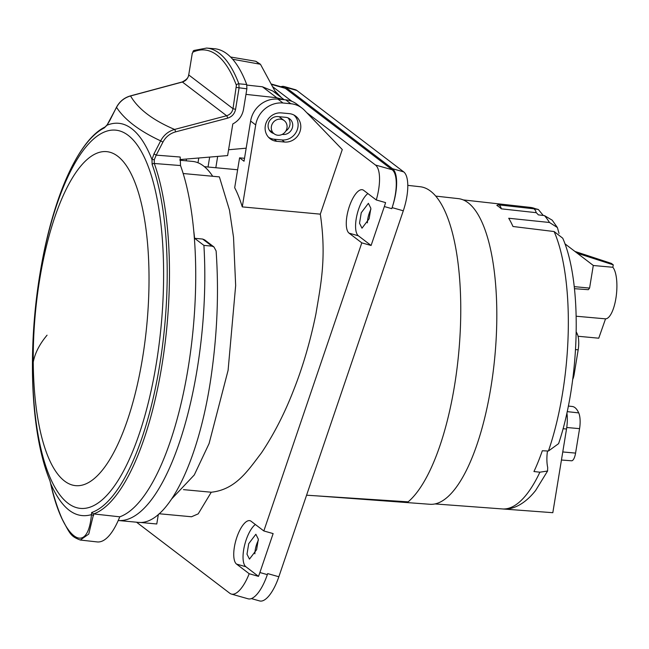 <?xml version="1.0" encoding="UTF-8"?>
<svg xmlns="http://www.w3.org/2000/svg" width="649" height="649" viewBox="0 0 649 649"><rect width="100%" height="100%" fill="white"/><g stroke="black" fill="none" stroke-linecap="round" stroke-linejoin="round"><path stroke-width="0.97" d="M435.755 196.103L458.372 198.635A153.488 51.263 95.3 0 1 490.912 387.291A153.488 51.263 95.3 0 1 429.946 504.281L317.426 495.917M407.799 185.363L420.228 186.75A161.788 54.037 -84.7 0 1 460.433 326.812A161.788 54.037 -84.7 0 1 408.148 501.847L306.579 495.203M403.289 210.787L392.126 207.623L391.777 208.662L384.338 206.552A33.188 12.023 105.8 0 0 385.579 202.602L376.282 199.965A33.188 12.023 -74.2 0 0 375.455 165.016L392.191 169.762A33.188 12.023 105.8 0 1 392.126 207.623A33.188 12.023 -74.2 0 0 392.548 168.724L285.69 87.307A33.188 12.023 -74.2 0 0 284.148 86.52L295.311 89.684A33.188 12.023 105.8 0 1 296.853 90.471L403.702 171.888A33.188 12.023 105.8 0 1 403.289 210.787L278.843 576.758A33.188 12.023 105.8 0 1 259.616 600.933L251.35 598.589M278.843 576.758L267.68 573.594L267.331 574.633A33.188 12.023 105.8 0 1 248.105 598.808L231.369 594.062A33.188 12.023 -74.2 0 0 249.192 573.724L236.544 564.086L245.849 566.723L258.489 576.361L249.192 573.724M236.544 564.086A22.812 8.267 -74.2 0 1 236.333 538.873A22.812 8.267 -74.2 0 1 250.052 520.725A22.812 8.267 -74.2 0 1 251.106 521.261L263.835 530.955L273.132 533.592L259.892 572.523A33.188 12.023 105.8 0 1 258.489 576.361M263.835 530.955L361.801 242.856L349.081 233.161A22.812 8.267 -74.2 0 1 348.87 207.948A22.812 8.267 -74.2 0 1 362.58 189.792A22.812 8.267 -74.2 0 1 363.643 190.335L376.282 199.965M384.338 206.552L371.098 245.484L361.801 242.856M271.25 84.005L283.791 87.558A33.188 12.023 105.8 0 1 285.341 88.345L271.469 84.411M284.148 86.52A33.188 12.023 -74.2 0 0 280.903 86.739M392.191 169.762L285.341 88.345M136.533 522.202L229.827 593.283A33.188 12.023 -74.2 0 0 231.369 594.062M375.455 165.016L306.726 112.65M291.88 101.333L272.677 86.706M159.119 513.748L191.52 516.766L198.213 513.854L211.266 492.226L183.472 489.638M320.306 214.154L242.28 206.893L255.706 124.933A24.889 22.966 -52.7 0 1 283.013 103.004L290.801 103.726A24.889 22.966 -52.7 0 1 301.931 108.034A24.889 22.966 -52.7 0 1 304.357 110.192L342.274 149.546L320.306 214.154C326.755 257.848 320.695 285.016 315.925 313.897C310.246 341.569 302.823 366.945 293.664 390.017C284.66 413.291 273.91 434.27 261.417 452.945C248.015 470.411 235.912 489.606 211.266 492.226M245.849 566.723A22.812 8.267 105.8 0 1 244.332 546.361A22.812 8.267 105.8 0 1 255.357 524.497M256.606 549.687L249.467 559.114L246.993 554.173L248.721 543.684L255.86 534.257L258.334 539.197L256.606 549.687M258.351 540.301A12.858 4.657 -74.2 0 0 256.623 544.414A12.858 4.657 -74.2 0 0 254.879 553.808M367.886 193.572A22.812 8.267 105.8 0 0 356.869 215.427A22.812 8.267 105.8 0 0 358.378 235.798L371.098 245.484M369.135 218.762L361.996 228.188L359.522 223.24L361.25 212.75L368.389 203.324L370.863 208.272L369.135 218.762M370.887 209.367A12.858 4.657 -74.2 0 0 369.159 213.489A12.858 4.657 -74.2 0 0 367.407 222.875M284.522 142.034L276.734 141.312A14.667 13.532 -52.7 0 1 269.733 138.415A14.667 13.532 -52.7 0 1 266.496 121.923A14.667 13.532 -52.7 0 1 281.39 112.91L289.178 113.632A14.667 13.532 127.3 0 1 295.279 115.838A14.667 13.532 127.3 0 1 299.66 132.461A14.667 13.532 127.3 0 1 284.522 142.034L282.007 139.957A14.521 13.394 127.3 0 0 296.642 131.26A14.521 13.394 127.3 0 0 293.9 115.011M242.28 206.893A161.788 54.037 -84.7 0 0 234.687 187.723L239.586 157.837L244.04 161.228L250.611 121.055A24.889 22.966 -52.7 0 1 277.918 99.127L285.706 99.849A24.889 22.966 -52.7 0 1 296.844 104.156L301.931 108.034M215.825 167.734L217.675 156.409M281.406 97.601L274.827 90.779M208.037 167.012L209.659 157.082M198.781 157.999L198.002 162.761M246.174 148.191L228.578 149.749M236.398 85.303A184.616 61.663 -84.7 0 0 192.899 52.155A2.077 1.923 -114.4 0 1 193.986 50.452L206.642 48.067A186.693 62.361 -84.7 0 1 218.964 53.04A186.693 62.361 -84.7 0 1 238.873 83.81A2.077 1.614 159.3 0 0 236.398 85.303L233.007 108.675L188.729 74.935C187.959 78.545 185.841 80.906 182.385 82.025L226.631 115.733C230.111 114.638 232.237 112.285 233.007 108.675L235.571 109.34L239.051 88.118L238.873 83.81L246.709 84.508L246.88 88.816L243.505 109.438C242.247 115.96 238.678 120.803 232.804 123.951L227.621 155.573L179.919 159.581M119.781 516.823A79.9 26.69 95.3 0 1 97.163 541.923L80.298 540.041L88.751 534.07L93.643 513.935A196.558 65.654 -84.7 0 0 161.066 370.441A196.558 65.654 -84.7 0 0 154.284 163.483L154.3 159.654L151.98 159.581L152.126 164.4A2.077 1.598 -19.9 0 1 154.284 163.483L180.519 165.552A197.045 65.817 95.3 0 1 187.318 372.932A197.045 65.817 95.3 0 1 119.781 516.823L93.813 513.951M235.571 109.34C234.613 113.851 231.953 116.788 227.604 118.167L175.563 131.877C169.941 133.499 165.722 136.907 162.923 142.099L156.222 155.135L180.203 157.026L180.519 165.552M50.022 481.031C38.153 451.526 32.296 411.782 32.45 361.809L32.45 361.809A195.195 65.2 -84.7 0 0 32.45 370.035A195.195 65.2 -84.7 0 0 49.965 480.755L50.046 481.087M105.162 126.944A2.077 1.915 63.3 0 0 105.146 126.944A2.077 1.915 63.3 0 0 104.27 127.934A195.195 65.2 -84.7 0 0 41.422 265.36L41.422 265.36A568.199 568.199 0 0 0 35.671 305.428A189.938 63.44 -84.7 0 0 34.194 321.36A189.938 63.44 -84.7 0 0 32.491 368.502A189.938 63.44 95.3 0 0 43.686 459.403A189.938 63.44 95.3 0 0 130.522 456.58A189.938 63.44 95.3 0 0 163.597 270.033A189.938 63.44 95.3 0 0 155.289 190.295A189.938 63.44 95.3 0 0 152.401 179.124A189.938 63.44 -84.7 0 0 88.897 143.583A189.938 63.44 -84.7 0 0 35.671 305.428M49.965 480.755L50.646 483.554C61.809 508.832 75.414 519.2 91.452 514.641L91.647 512.515A195.195 65.2 -84.7 0 0 167.191 268.832A195.195 65.2 -84.7 0 0 152.126 164.4M154.3 159.654L156.222 155.135L153.967 153.894L151.98 159.581A197.045 65.817 -84.7 0 0 106.939 125.265L116.528 107.353C124.649 119.789 139.365 130.96 160.66 140.857C163.791 135.024 168.432 131.22 174.589 129.443L226.631 115.733A2.077 0.495 75.2 0 1 227.604 118.167M104.27 127.934L106.939 125.265L109.916 120.349M91.647 512.515L93.643 513.935M153.967 153.894L160.66 140.857L162.923 142.099M109.949 120.276L116.471 107.28C119.578 101.487 124.21 97.699 130.376 95.914A2.077 0.527 -105.1 0 1 130.554 95.963C124.357 97.723 119.676 101.52 116.528 107.353L116.56 107.28M175.563 131.877A2.077 0.495 -104.8 0 0 174.589 129.443C152.823 120.187 138.148 109.024 130.554 95.963L182.385 82.025A2.077 0.527 74.9 0 0 182.207 81.969L130.376 95.914M283.272 99.63L276.815 97.756L245.971 94.381M246.709 84.508A186.766 62.385 -84.7 0 0 214.454 48.724L206.642 48.067M276.815 97.756L262.415 86.788L272.71 90.974L284.173 99.711M232.675 59.254L260.452 64.267L255.844 61.282L230.582 57.015M276.433 93.813L260.452 64.267M262.415 86.788L246.871 85.084M271.728 130.425A8.299 7.658 127.3 0 0 274.162 133.808A8.299 7.658 127.3 0 0 283.694 133.459A8.299 7.658 127.3 0 0 286.655 123.991A8.299 7.658 -52.7 0 0 284.221 120.609A8.299 7.658 -52.7 0 0 274.689 120.949A8.299 7.658 -52.7 0 0 271.728 130.425M50.679 483.683L50.646 483.554C62.434 538.435 87.558 557.613 91.452 514.641L93.651 515.557M33.245 362.101A167.71 56.017 95.3 0 1 96.433 153.399A167.71 56.017 95.3 0 1 139.121 194.878A167.71 56.017 95.3 0 1 149.01 275.152A167.71 56.017 95.3 0 1 65.865 481.996A167.71 56.017 95.3 0 1 43.134 442.367A167.71 56.017 95.3 0 1 33.245 362.101A568.199 155.354 179.5 0 1 47.061 335.184M179.895 160.23L192.526 161.406A165.933 55.425 95.3 0 1 212.685 176.268M193.767 231.093A175.06 58.475 95.3 0 1 194.595 238.297L203.908 245.395A198.497 66.303 -84.7 0 1 118.24 520.498L137.661 522.307C167.442 526.582 200.257 459.597 211.947 370.579C217.456 329.814 218.843 289.933 216.109 250.928L213.951 246.961L211.972 246.141L203.908 245.395M186.19 160.814L186.466 159.037M158.34 514.422L156.774 523.986L139.584 522.388M183.18 173.518L219.386 176.893L229.454 210.057L233.518 237.209L235.66 285.519L228.099 370.287L209.083 443.575L194.294 474.938L171.912 498.692M213.951 246.961L204.67 239.887L202.658 239.051L194.595 238.297M269.765 130.838A8.713 8.039 127.3 0 0 270.893 131.317M287.978 117.875A8.713 8.039 -52.7 0 1 285.868 130.968M244.519 158.299L239.586 157.837M273.764 133.499A8.859 8.169 -52.7 0 1 270.884 131.998A8.859 8.169 -52.7 0 1 268.929 122.036A8.859 8.169 -52.7 0 1 277.926 116.593L285.706 117.315A8.859 8.169 127.3 0 1 289.397 118.645A8.859 8.169 127.3 0 1 292.042 128.689A8.859 8.169 127.3 0 1 282.899 134.473L282.193 134.408M268.572 137.312A14.521 13.394 -52.7 0 0 274.219 139.227L282.007 139.957M547.488 450.99A18.991 6.344 -84.7 0 0 547.691 467.41L547.586 471.012L539.887 472.196L533.949 471.539A151.533 50.614 95.3 0 0 540.309 456.336A151.533 50.614 -84.7 0 0 542.321 450.747L548.413 451.031L558.594 443.648C579.938 380.371 582.591 283.045 562.74 238.207L554.124 231.539A151.42 50.573 95.3 0 1 548.413 451.031M501.353 208.84A14.959 4.997 -84.7 0 0 498.448 204.849A14.959 4.997 -84.7 0 0 496.85 205.409A152.182 50.833 95.3 0 1 501.353 208.84L536.228 212.677A151.533 50.614 -84.7 0 1 538.37 214.868L544.47 215.622A151.42 50.573 95.3 0 1 549.476 222.485L508.719 218.251A152.182 50.833 -84.7 0 1 512.978 226.493L554.124 231.539M530.079 208.386A151.533 50.614 -84.7 0 0 529.535 208.142L538.346 209.489L543.278 215.476M566.91 412.845A20.744 6.928 -84.7 0 1 566.52 429.021L552.818 512.694L502.715 508.962C511.558 509.96 523.889 505.336 535.595 490.53L547.586 471.012M549.476 222.485L557.394 227.539L559.04 233.47M574.211 286.639L589.584 288.083L593.291 265.449L564.914 243.789M544.47 215.622L552.202 220.173L557.394 227.539M498.448 204.849L533.429 208.759A14.31 4.778 95.3 0 1 536.228 212.677M574.909 251.423L611.342 263.389L613.248 264.841L612.851 267.274A26.714 8.924 95.3 0 1 616.128 296.844A26.714 8.924 95.3 0 1 605.541 318.846L598.743 338.202L578.056 336.263M577.237 253.199L613.248 264.841M593.283 265.498L612.851 267.274M576.19 316.225L605.541 318.846M589.584 288.083L588.319 289.689L574.438 288.683M572.71 379.414A10.084 3.367 -84.7 0 0 574.178 374.27L578.178 349.827A14.643 4.892 95.3 0 0 577.326 334.073A41.812 13.97 -84.7 0 0 576.239 331.964M568.329 406.047L572.288 406.493A41.812 13.97 -84.7 0 1 578.721 412.894A14.643 4.892 95.3 0 1 579.573 428.648L575.574 453.099L562.764 451.955M561.442 460.027L571.566 460.782A10.084 3.367 -84.7 0 0 575.574 453.099M259.892 572.523L267.331 574.633M285.69 87.307L296.853 90.471M403.702 171.888L392.548 168.724M358.378 235.798L349.081 233.161M107.077 124.9L105.146 126.944C78.951 139.551 53.891 195.195 41.422 265.36M32.45 370.035A568.199 155.354 -0.5 0 1 32.491 368.502M192.201 53.713L188.729 74.935L192.201 53.713L192.899 52.155M236.487 87.453L246.88 88.816M255.844 61.282L258.87 63.586M193.986 50.452L192.104 53.559M202.658 239.051L211.972 246.141M255.706 124.933L250.611 121.055M283.013 103.004L277.918 99.127M290.801 103.726L285.706 99.849M274.219 139.227L276.734 141.312M463.256 199.908L530.411 207.404A151.42 50.573 95.3 0 1 535.482 208.775M539.887 472.196A151.42 50.573 95.3 0 1 502.577 508.954M566.52 429.021L563.04 428.713M573.359 374.197L574.178 374.27M575.558 349.592L578.178 349.827M577.326 334.073L576.198 333.943M566.747 427.504L579.573 428.648M578.721 412.894L567.177 411.628M237.631 169.762L204.403 166.679M34.194 321.36A568.199 568.199 0 0 0 32.45 361.809M188.624 74.781C188.689 77.385 186.547 79.778 182.207 81.969M269.213 130.035L274.162 133.808M279.094 116.698L284.221 120.609M49.981 480.925L50.638 483.627C53.981 497.41 57.85 509.287 62.263 519.249C70.303 534.492 70.838 536.374 80.298 540.041M544.689 512.085L434.976 503.932M530.411 207.404L538.346 209.489"/></g></svg>
